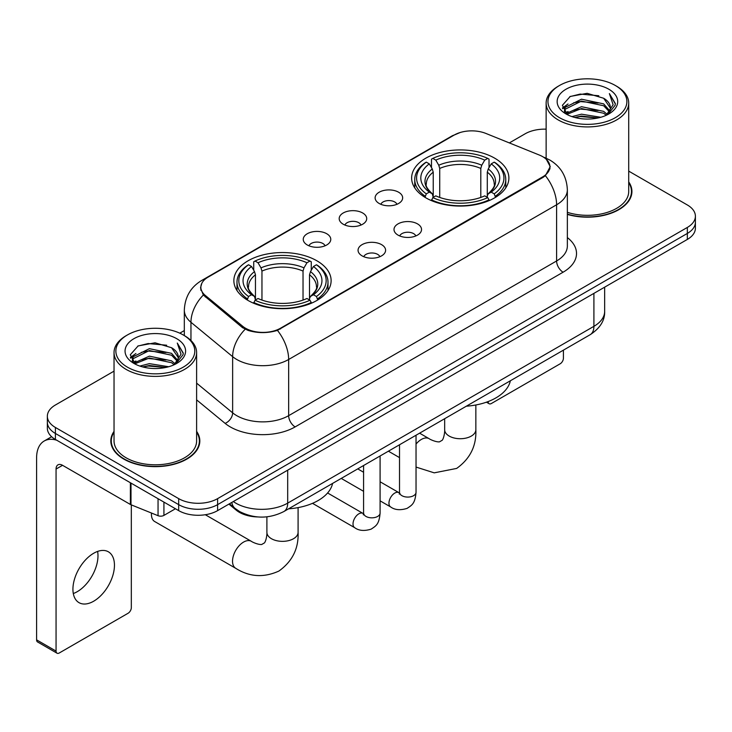 <?xml version="1.0" encoding="UTF-8"?>
<svg xmlns="http://www.w3.org/2000/svg" width="732" height="732" viewBox="0 0 732 732"><rect width="100%" height="100%" fill="white"/><g stroke="black" fill="none" stroke-linecap="round" stroke-linejoin="round"><path stroke-width="1.1" d="M316.874 260.784A48.632 28.072 0 0 0 263.886 254.69A48.632 28.072 0 0 0 233.865 280.63A48.632 28.072 0 0 0 248.102 300.486A48.632 28.072 0 0 0 301.099 306.571A48.632 28.072 0 0 0 331.12 280.63A48.632 28.072 0 0 0 316.874 260.784M494.649 158.149A48.632 28.072 0 0 0 441.652 152.064A48.632 28.072 0 0 0 411.631 177.995A48.632 28.072 0 0 0 425.878 197.85A48.632 28.072 0 0 0 478.874 203.935A48.632 28.072 0 0 0 508.886 177.995A48.632 28.072 0 0 0 494.649 158.149M379.158 203.469A13.762 7.942 180 0 1 376.431 201.227A13.762 7.942 180 0 1 380.988 191.345A13.762 7.942 180 0 1 398.629 192.232A13.762 7.942 180 0 1 401.356 201.227A13.762 7.942 180 0 1 379.158 203.469M396.945 204.292A8.253 4.767 0 0 0 394.731 201.968A8.253 4.767 0 0 0 386.597 200.76A8.253 4.767 0 0 0 380.841 204.292M343.217 224.221A13.762 7.942 180 0 1 340.49 221.97A13.762 7.942 180 0 1 345.047 212.097A13.762 7.942 180 0 1 362.679 212.985A13.762 7.942 180 0 1 365.414 221.97A13.762 7.942 180 0 1 343.217 224.221M361.004 225.044A8.253 4.767 0 0 0 358.79 222.72A8.253 4.767 0 0 0 350.655 221.512A8.253 4.767 0 0 0 344.891 225.044M307.275 244.973A13.762 7.942 180 0 1 304.549 242.722A13.762 7.942 180 0 1 309.105 232.849A13.762 7.942 180 0 1 326.737 233.737A13.762 7.942 180 0 1 329.473 242.722A13.762 7.942 180 0 1 307.275 244.973M325.063 245.796A8.253 4.767 0 0 0 322.849 243.472A8.253 4.767 0 0 0 314.714 242.265A8.253 4.767 0 0 0 308.95 245.796M398.043 235.118A13.762 7.942 180 0 1 395.307 232.877A13.762 7.942 180 0 1 399.873 222.995A13.762 7.942 180 0 1 417.505 223.882A13.762 7.942 180 0 1 420.232 232.877A13.762 7.942 180 0 1 398.043 235.118M415.831 235.942A8.253 4.767 0 0 0 413.617 233.627A8.253 4.767 0 0 0 405.473 232.419A8.253 4.767 0 0 0 399.718 235.942M362.102 255.871A13.762 7.942 180 0 1 359.366 253.629A13.762 7.942 180 0 1 363.923 243.747A13.762 7.942 180 0 1 381.564 244.634A13.762 7.942 180 0 1 384.291 253.629A13.762 7.942 180 0 1 362.102 255.871M379.89 256.694A8.253 4.767 0 0 0 377.666 254.379A8.253 4.767 0 0 0 369.532 253.162A8.253 4.767 0 0 0 363.777 256.694M539.347 155.047A24.769 14.301 180 0 1 542.659 156.648A24.769 14.301 180 0 1 549.915 166.759A24.769 14.301 180 0 1 542.659 176.879L280.548 328.201A24.769 14.301 180 0 1 242.731 326.298L205.326 295.453A24.769 14.301 180 0 1 200.852 287.246A24.769 14.301 180 0 1 208.108 277.135L454.197 135.054A24.769 14.301 180 0 1 485.929 133.453L539.347 155.047M257.929 516.948A27.523 15.894 180 0 1 236.271 510.186L228.906 504.101M114.036 431.368A44.496 25.693 0 0 0 110.825 440.957A44.496 25.693 0 0 0 123.864 459.12A44.496 25.693 0 0 0 172.359 464.692A44.496 25.693 0 0 0 199.827 440.957A44.496 25.693 0 0 0 196.615 431.368M111.291 443.263A44.496 25.693 0 0 0 111.136 443.949M546.365 159.384L550.235 166.612L545.386 175.68L542.979 177.428L277.437 330.379C267.61 333.344 257.792 333.344 247.974 330.379L242.411 327.57L203.34 295.033L200.522 287.896L201.794 283.339M114.036 371.142L55.412 404.997A27.523 15.894 0 0 0 47.351 416.233L47.351 428.22A27.523 15.894 0 0 0 55.412 439.456L178.681 510.625L178.681 504.632A27.523 15.894 0 0 0 217.614 504.632L687.339 233.435A27.523 15.894 0 0 0 695.4 222.199A27.523 15.894 0 0 1 687.339 233.435L217.614 504.632A27.523 15.894 0 0 1 178.681 504.632L55.412 433.463L178.681 504.632L178.681 498.638A27.523 15.894 0 0 0 217.614 498.638L687.339 227.442A27.523 15.894 0 0 0 695.4 216.205A27.523 15.894 0 0 0 687.339 204.969L628.715 171.123M47.351 422.227A27.523 15.894 0 0 0 55.412 433.463A27.523 15.894 0 0 1 47.351 422.227M567.355 214.412A44.496 25.693 0 0 0 631.926 191.482A44.496 25.693 0 0 0 628.715 181.902M546.136 129.171A27.523 15.894 0 0 0 525.137 133.8L509.344 142.914M184.318 330.571L179.798 333.179M47.351 416.233A27.523 15.894 0 0 0 55.412 427.47L178.681 498.638M199.525 443.949A44.496 25.693 0 0 0 199.369 443.263M631.625 194.483A44.496 25.693 0 0 0 631.469 193.797M178.681 510.625A27.523 15.894 0 0 0 217.614 510.625L687.339 239.428A27.523 15.894 0 0 0 695.4 228.192L695.4 216.205M488.088 401.584L488.162 401.621A4.584 2.644 120 0 0 489.113 403.725A4.584 2.644 120 0 0 491.401 403.497L560.172 363.795A4.584 2.644 120 0 0 563.42 358.177L563.42 350.143M559.523 117.696A39.455 22.774 0 0 0 615.319 117.696A39.455 22.774 0 0 0 615.319 85.479L616.619 86.23A41.285 23.836 0 0 1 628.715 103.084A41.285 23.836 0 0 1 603.223 125.108A41.285 23.836 0 0 1 558.232 119.938A41.285 23.836 0 0 1 546.136 103.084A41.285 23.836 0 0 1 558.232 86.23L559.523 85.479A39.455 22.774 0 0 0 559.523 117.696M567.355 212.317A41.285 23.836 0 0 0 628.715 191.482L628.715 103.084M567.355 214.119A44.039 25.428 0 0 0 631.469 191.482A44.039 25.428 0 0 0 628.715 182.634M571.966 116.617L581.492 114.174L600.789 117.266M574.693 117.449L581.492 116.049L597.971 117.971L580.202 116.562L574.885 117.495M566.056 113.533L581.492 106.689L603.644 111.365L607.212 114.32M566.98 114.338L581.492 108.556L603.644 113.231L606.224 115.208M564.756 112.28L564.482 110.441L565.269 107.311L581.492 99.195L603.644 103.871L609.71 110.752M564.555 111.374L565.269 109.187L581.492 101.071L603.644 105.747L609.271 111.648M605.986 115.4A22.939 13.24 0 0 0 610.36 107.613A22.939 13.24 0 0 0 603.644 98.253L610.351 108.071M608.832 89.222A30.277 17.486 0 0 0 566.083 89.185A30.277 17.486 0 0 0 565.882 113.872A30.277 17.486 0 0 0 566.01 113.945A30.277 17.486 0 0 0 608.969 113.872A30.277 17.486 0 0 0 608.832 89.222M603.644 98.253L587.165 93.33L570.228 96.45L562.377 105.317L567.584 114.778M607.862 114.485L615.182 105.198L615.328 103.532L609.372 93.586L613.123 104.731L606.224 115.29M616.619 86.23L615.319 85.479A39.455 22.774 0 0 0 559.523 85.479M609.372 93.586L615.319 103.917M569.835 96.642L580.202 94.08L598.785 95.746M562.67 108.693L566.056 106.039M573.513 102.873L580.202 101.574L598.126 103.047M573.513 110.367L580.202 109.068L598.126 110.541M562.478 107.961L568.032 104.008M565.433 112.993L568.032 111.502M424.999 197.329L426.308 193.861A43.673 25.217 0 0 1 426.308 162.138L429.309 163.876A39.455 22.774 0 0 0 429.309 192.123L432.273 193.806L433.234 197.347M433.234 195.901L433.234 172.185L432.273 168.982L429.309 163.876M431.487 167.628L431.487 159.137L432.795 158.396A43.673 25.217 0 0 1 487.732 158.396L484.721 160.125A39.455 22.774 0 0 0 435.796 160.125L438.761 165.24L439.722 168.442L439.722 197.448M480.805 197.448L480.805 168.442L481.757 165.24L484.721 160.125M466.33 406.196A50.462 29.134 0 0 0 510.36 380.777M431.487 199.854A45.512 26.279 0 0 0 489.031 199.854L487.732 197.603A43.673 25.217 0 0 1 432.795 197.603L431.487 200.632M489.031 200.632L489.031 199.854M426.308 162.138L424.999 162.888A45.512 26.279 0 0 0 414.751 179.496A45.512 26.279 0 0 0 424.999 196.112M487.732 158.396L489.031 159.137L489.031 167.628M432.795 197.603L435.796 195.865A39.455 22.774 0 0 0 484.721 195.865L487.732 197.603M429.309 192.123L426.308 193.861M435.796 160.125L432.795 158.396M432.273 168.982A35.292 20.377 0 0 0 432.273 193.806L432.438 193.916C427.424 189.066 425.383 185.782 426.317 184.043A33.947 19.599 0 0 1 433.234 172.185M495.518 196.112A45.512 26.279 0 0 0 505.766 179.496A45.512 26.279 0 0 0 495.518 162.888L494.219 162.138A43.673 25.217 0 0 1 494.219 193.861L495.518 197.329M494.219 193.861L491.218 192.123A39.455 22.774 0 0 0 491.218 163.876L494.219 162.138M491.218 163.876L488.244 168.982L487.292 172.185L487.292 195.901L488.244 193.806L491.218 192.123M487.292 172.185A33.947 19.599 0 0 1 494.21 184.043C495.134 185.791 493.094 189.085 488.079 193.916L488.244 193.806A35.292 20.377 0 0 0 488.244 168.982M487.292 197.347L487.292 195.901M151.497 513.05A15.601 9.004 120 0 0 151.433 514.376A15.601 9.004 120 0 0 154.662 521.513L235.768 568.334A15.601 9.004 -60 0 1 233.371 555.835A15.601 9.004 -60 0 1 243.564 542.092A15.601 9.004 -60 0 1 251.36 541.314C252.229 542.092 258.213 544.8 261.653 544.507L264.508 542.86C266.485 540.024 267.134 533.491 266.896 532.356A15.601 9.004 180 0 0 271.462 538.715A15.601 9.004 180 0 0 293.523 538.715A15.601 9.004 180 0 0 298.089 532.356C298.757 548.497 292.352 561.398 278.892 571.061C263.795 577.896 249.42 576.981 235.768 568.334M247.233 299.964L248.532 296.487A43.673 25.217 0 0 1 248.532 264.774L251.543 266.512A39.455 22.774 0 0 0 251.543 294.758L254.507 296.442L255.459 299.983M255.459 298.537L255.459 274.82L254.507 271.618L251.543 266.512M253.72 270.264L253.72 261.772L255.029 261.031A43.673 25.217 0 0 1 309.956 261.031L306.955 262.761A39.455 22.774 0 0 0 258.03 262.761L260.995 267.875L261.955 271.078L261.955 300.083M303.03 300.083L303.03 271.078L303.99 267.875L306.955 262.761M288.554 508.832A50.462 29.134 0 0 0 332.593 483.413M253.72 302.49A45.512 26.279 0 0 0 311.265 302.49L309.956 300.239A43.673 25.217 0 0 1 255.029 300.239L253.72 303.268M311.265 303.268L311.265 302.49M248.532 264.774L247.233 265.524A45.512 26.279 0 0 0 236.985 282.131A45.512 26.279 0 0 0 247.233 298.738M309.956 261.031L311.265 261.772L311.265 270.264M255.029 300.239L258.03 298.5A39.455 22.774 0 0 0 306.955 298.5L309.956 300.239M251.543 294.758L248.532 296.487M258.03 262.761L255.029 261.031M254.507 271.618A35.292 20.377 0 0 0 254.507 296.442L254.672 296.552C249.658 291.702 247.617 288.417 248.541 286.679A33.947 19.599 0 0 1 255.459 274.82M317.752 298.738A45.512 26.279 0 0 0 328 282.131A45.512 26.279 0 0 0 317.752 265.524L316.444 264.774A43.673 25.217 0 0 1 316.444 296.487L317.752 299.964M316.444 296.487L313.442 294.758A39.455 22.774 0 0 0 313.442 266.512L316.444 264.774M313.442 266.512L310.478 271.618L309.517 274.82L309.517 298.537L310.478 296.442L313.442 294.758M309.517 274.82A33.947 19.599 0 0 1 316.444 286.679C317.368 288.426 315.318 291.711 310.313 296.552L310.478 296.442A35.292 20.377 0 0 0 310.478 271.618M309.517 299.983L309.517 298.537M97.612 551.425A29.362 16.955 -60 0 1 77.226 591.694A29.362 16.955 -60 0 1 73.31 593.524M93.696 601.201A29.362 16.955 120 0 0 112.874 575.325A29.362 16.955 120 0 0 108.373 551.8A29.362 16.955 120 0 0 93.696 553.255A29.362 16.955 120 0 0 74.508 579.122A29.362 16.955 120 0 0 79.01 602.656A29.362 16.955 120 0 0 93.696 601.201M163.922 502.106L163.922 515.401L175.442 508.749M56.785 440.243A36.701 21.191 -120 0 0 44.204 441.012A36.701 21.191 -120 0 0 36.6 457.811L36.6 639.86L56.062 651.096L56.062 469.047A9.177 5.298 60 0 1 57.965 464.847A9.177 5.298 60 0 1 62.549 465.305L130.388 504.467L130.388 482.745M56.062 651.096A4.584 2.644 120 0 0 57.014 653.191L37.552 641.955A4.584 2.644 -60 0 1 36.6 639.86M57.014 653.191A4.584 2.644 120 0 0 59.31 652.962L128.082 613.26A4.584 2.644 120 0 0 131.321 607.642L131.321 504.897M163.922 515.401A4.584 2.644 180 0 1 158.048 515.694L131.001 504.76A4.584 2.644 180 0 1 130.388 504.467M127.432 367.162A39.455 22.774 0 0 0 183.229 367.162A39.455 22.774 0 0 0 183.229 334.945L184.528 335.695A41.285 23.836 0 0 1 196.615 352.55A41.285 23.836 0 0 1 171.132 374.574A41.285 23.836 0 0 1 126.133 369.404A41.285 23.836 0 0 1 114.036 352.55A41.285 23.836 0 0 1 126.133 335.695L127.432 334.945A39.455 22.774 0 0 0 127.432 367.162M114.036 352.55L114.036 440.957A41.285 23.836 0 0 0 126.133 457.811A41.285 23.836 0 0 0 171.132 462.972A41.285 23.836 0 0 0 196.615 440.957L196.615 352.55M114.036 432.109A44.039 25.428 0 0 0 111.291 440.957A44.039 25.428 0 0 0 124.184 458.937A44.039 25.428 0 0 0 172.185 464.445A44.039 25.428 0 0 0 199.369 440.957A44.039 25.428 0 0 0 196.615 432.109M139.876 366.082L149.392 363.648L168.699 366.741M142.594 366.915L149.392 365.515L165.871 367.437M133.938 363.026L149.392 356.155L171.544 360.83L175.113 363.786M134.88 363.804L149.392 358.03L171.544 362.706L174.125 364.673M132.666 361.754L132.391 359.906L133.169 356.777L149.392 348.661L171.544 353.336L177.611 360.217M132.465 360.839L133.169 358.653L149.392 350.537L171.544 355.212L177.181 361.114M173.896 364.865A22.939 13.24 0 0 0 178.269 357.088A22.939 13.24 0 0 0 171.544 347.718L178.251 357.536M176.741 338.696A30.277 17.486 0 0 0 133.983 338.651A30.277 17.486 0 0 0 133.791 363.337A30.277 17.486 0 0 0 133.919 363.411A30.277 17.486 0 0 0 176.87 363.337A30.277 17.486 0 0 0 176.741 338.696M171.544 347.718L155.065 342.805L138.128 345.916L130.278 354.791L135.484 364.243M175.772 363.95L183.082 354.663L183.229 353.007L177.281 343.061L181.033 354.206L174.134 364.756M184.528 335.695L183.229 334.945A39.455 22.774 0 0 0 127.432 334.945M177.281 343.061L183.229 353.382M137.735 346.108L148.111 343.555L166.686 345.22M130.58 358.168L133.965 355.505M141.413 352.339L148.111 351.04L166.027 352.513M141.413 359.833L148.111 358.534L166.027 360.007M142.786 366.961L148.111 366.027L165.853 367.446M130.388 357.426L135.942 353.483M133.334 362.468L135.942 360.968M205.326 295.453L205.326 296.991M242.731 326.298L242.731 327.826M280.548 328.201L280.548 328.942M542.659 176.879L542.659 177.611M236.271 509.362L236.271 510.186M567.355 237.589A45.878 26.489 180 0 1 563.091 272.203L295.142 426.902A9.177 5.298 60 0 1 288.655 415.666L556.604 260.967A36.701 21.191 0 0 0 567.355 245.989L567.355 189.798A36.701 21.191 180 0 1 556.604 204.777A32.117 18.538 -120 0 0 545.386 175.68M295.142 426.902A45.878 26.489 180 0 1 230.26 426.902A45.878 26.489 180 0 1 225.127 423.37L196.615 399.864M245.147 329.272A32.117 21.475 129.5 0 0 232.639 356.649L232.639 412.839A36.701 21.191 0 0 0 236.756 415.666A36.701 21.191 0 0 0 288.655 415.666L288.655 359.485A36.701 21.191 180 0 1 236.756 359.485A36.701 21.191 180 0 1 232.639 356.649L190.96 322.281A36.701 21.191 180 0 1 184.318 310.13L184.318 335.576M567.355 189.798C566.733 176.604 560.932 166.704 549.952 160.116L545.322 157.856A32.117 15.043 112 0 0 543.958 157.453M277.437 330.379A32.117 18.538 60 0 1 288.655 359.485L556.604 204.777L556.604 260.967A9.177 5.298 60 0 0 563.091 272.203M205.18 279.167A32.117 18.538 -120 0 0 201.721 280.447C190.741 287.036 184.94 296.936 184.318 310.13M201.721 280.447L451.827 136.051A32.117 18.538 60 0 1 454.261 135.017M203.34 295.033A32.117 21.475 129.5 0 0 190.96 322.281L190.96 340.508M217.614 498.638L217.614 510.625M687.339 227.442L687.339 239.428M55.412 427.47L55.412 439.456M196.615 383.138L232.639 412.839A9.177 6.14 -50.5 0 1 225.127 423.37M233.316 501.557A36.701 21.191 0 0 0 235.777 503.131A36.701 21.191 0 0 0 287.685 503.131L593.908 326.335A36.701 21.191 0 0 0 604.659 311.347C604.934 320.46 600.075 328.247 590.111 334.734L283.879 511.531A18.355 10.596 60 0 0 287.685 503.131L287.685 470.173M593.908 293.367L593.908 326.335A18.355 10.596 60 0 1 590.111 334.734M231.824 502.417A18.355 12.27 129.5 0 0 235.027 508.383L229.455 503.79M475.855 404.988L475.855 429.721A15.601 9.004 180 0 1 471.289 436.089A15.601 9.004 180 0 1 449.228 436.089A15.601 9.004 180 0 1 444.663 429.721C444.9 430.855 444.251 437.397 442.274 440.225L439.42 441.872C435.979 442.174 430.004 439.456 429.135 438.688L419.601 433.179M416.032 444.086A15.601 9.004 -60 0 1 421.33 439.456A15.601 9.004 -60 0 1 429.135 438.688M480.805 168.442A33.947 19.599 0 0 0 439.722 168.442M481.757 165.24A35.292 20.377 0 0 0 438.761 165.24M303.03 271.078A33.947 19.599 0 0 0 261.955 271.078M303.99 267.875A35.292 20.377 0 0 0 260.995 267.875M416.032 435.238L416.032 492.307A8.253 4.767 180 0 1 413.232 495.884A8.253 4.767 180 0 1 401.932 495.683A8.253 4.767 180 0 1 399.516 492.307L399.251 494.091L399.992 493.478M416.032 492.307C415.09 503.955 411.732 505.199 407.12 508.374C400.303 510.488 394.813 510.012 390.668 506.956A8.253 4.767 -60 0 1 389.406 500.331A8.253 4.767 -60 0 1 394.795 493.057A8.253 4.767 -60 0 1 395.161 492.865A8.253 4.767 -60 0 1 398.931 492.654L399.489 492.947M380.091 455.99L380.091 513.059A8.253 4.767 180 0 1 377.291 516.636A8.253 4.767 180 0 1 365.991 516.435A8.253 4.767 180 0 1 363.575 513.059L363.31 514.843L364.042 514.23M380.091 513.059C379.149 524.707 375.791 525.951 371.179 529.126C364.362 531.24 358.872 530.764 354.727 527.708A8.253 4.767 -60 0 1 353.465 521.083A8.253 4.767 -60 0 1 358.854 513.809A8.253 4.767 -60 0 1 359.22 513.608A8.253 4.767 -60 0 1 362.981 513.397L363.548 513.699M56.062 469.047L62.549 465.305M131.001 483.093L131.001 504.76M158.048 515.694L158.048 498.712M200.852 287.246L200.852 290.284M549.915 166.759L549.915 168.946M451.827 136.051L460.218 132.492M545.322 157.856L543.327 157.051M283.879 511.531C269.111 518.951 254.343 518.951 239.584 511.531L235.027 508.383M604.659 311.347L604.659 287.164M489.113 403.725L486.441 402.188M631.469 195.16L631.469 191.482M564.482 111.959L564.482 110.441M546.136 158.194L546.136 103.084M475.855 429.721C476.523 445.861 470.127 458.763 456.658 468.425L434.204 472.845L416.032 467.071M399.516 457.61L388.399 451.187M414.751 187.895L414.751 179.496M505.766 187.895L505.766 179.496M444.663 418.704L444.663 429.721M151.433 513.022L151.433 514.376M298.089 507.615L298.089 532.356M236.985 290.531L236.985 282.131M328 290.531L328 282.131M251.36 541.314L205.308 514.733M266.896 516.829L266.896 532.356M390.668 506.956L380.091 500.844M363.575 491.309L341.24 478.417M399.516 444.772L399.516 492.307M398.931 492.654L380.091 481.775M363.575 472.241L357.756 468.883M354.727 527.708L312.509 503.332M363.575 465.525L363.575 513.059M362.981 513.397L327.597 492.975M44.204 441.012L51.624 436.72M199.369 444.635L199.369 440.957M132.391 361.425L132.391 359.906M111.291 444.635L111.291 440.957"/></g></svg>
